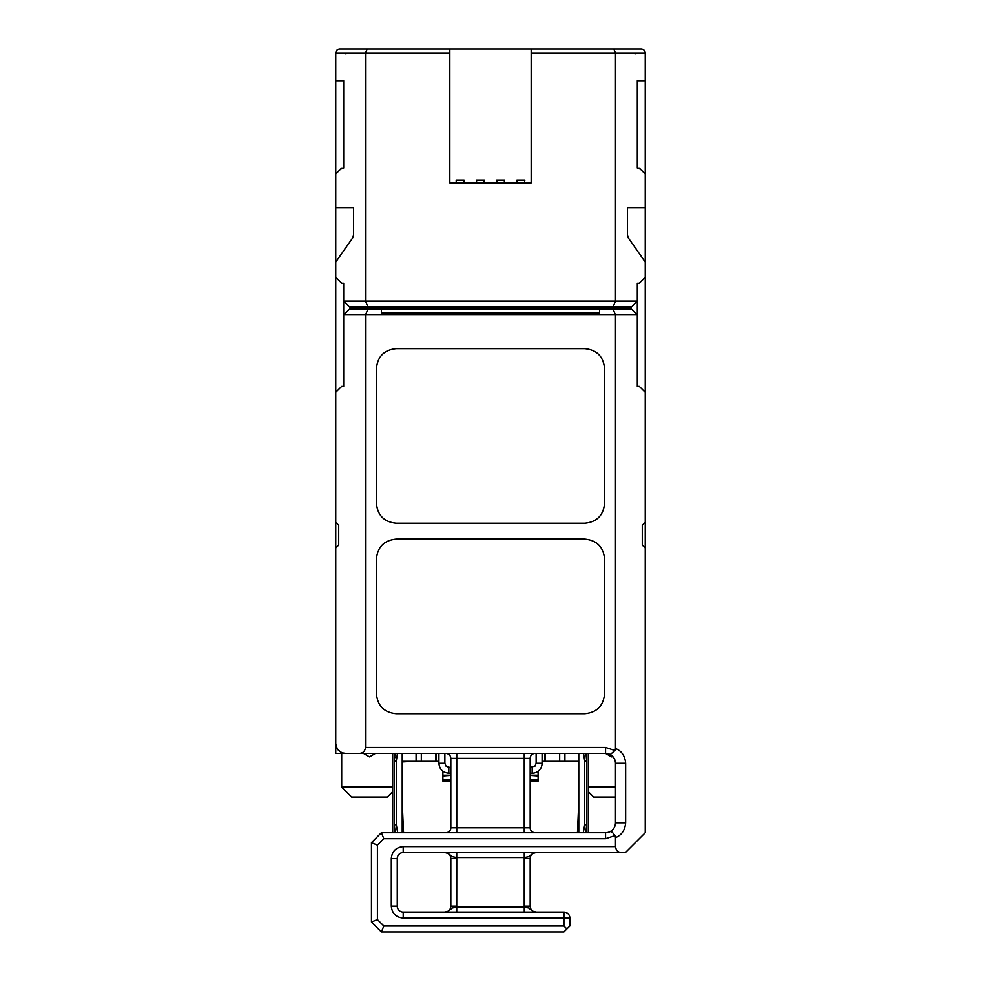 <?xml version="1.0" encoding="UTF-8"?>
<svg xmlns="http://www.w3.org/2000/svg" width="981" height="981" viewBox="0 0 981 981"><rect width="100%" height="100%" fill="white"/><g stroke="black" fill="none" stroke-linecap="round" stroke-linejoin="round"><path stroke-width="1.47" d="M409.151 49.05L363.522 49.05L409.151 49.05M639.305 49.05L617.478 49.05M341.695 49.05L363.522 49.05M367.152 49.05L365.508 53.023L365.508 301.02L343.681 301.02L343.681 283.166L341.695 283.166L335.747 277.218L335.747 262.05L352.706 237.819L353.601 234.974L353.601 207.776L335.747 207.776L335.747 174.042L341.695 168.094L343.681 168.094L343.681 80.798L335.747 80.798L335.747 53.023C336.017 50.583 337.341 49.271 339.708 49.05L641.292 49.05C643.659 49.271 644.983 50.583 645.253 53.023L645.253 80.798L637.319 80.798L637.319 168.094L639.305 168.094L645.253 174.042L645.253 80.798M449.825 49.05L449.825 182.969L531.175 182.969L531.175 53.023L645.253 53.023M504.124 182.969L504.577 180.222L496.656 180.222L496.717 182.969M456.19 180.222L456.239 182.969L456.19 180.222L464.099 180.222L464.05 182.969M476.423 180.222L476.472 182.969L476.423 180.222L484.344 180.222L484.283 182.969M524.357 182.969L524.81 180.222L516.901 180.222L516.95 182.969M531.175 49.05L531.175 53.023M613.848 49.05L615.492 53.023L615.492 301.02L365.508 301.02L367.973 306.979L613.027 306.979L615.492 301.02L637.319 301.02L637.319 283.166L639.305 283.166L645.253 277.218L645.253 207.776L627.399 207.776L627.399 234.974L628.294 237.819L645.253 262.05M645.253 174.042L645.253 207.776M645.253 522.248L645.253 548.036L642.285 545.056L642.285 525.215L645.253 522.248L645.253 277.218M391.296 906.162L397.256 906.162A5.947 5.947 0 0 0 403.203 912.109L563.916 912.109A5.947 5.947 0 0 1 569.863 918.057A5.947 5.947 0 0 0 563.916 912.109L563.916 918.057L569.863 918.057L569.863 926.003L566.883 928.97L563.916 926.003L563.916 918.057L403.203 918.057C395.981 917.358 392.008 913.397 391.296 906.162L391.296 858.534C391.995 851.312 395.968 847.351 403.203 846.64L403.203 852.587L625.412 852.587L645.253 832.746L645.253 548.036M635.578 53.599L631.372 53.023M349.628 53.023L345.422 53.599M335.747 743.463L335.747 753.383L605.571 753.383L605.571 747.436L365.508 747.436L365.508 314.913L343.681 314.913L343.681 386.342L341.695 386.342L335.747 392.29L335.747 522.248L338.715 525.215L338.715 545.056L335.747 548.036L335.747 743.463C336.667 749.778 339.978 753.089 345.668 753.383L342.823 752.967M335.747 548.036L335.747 522.248M335.747 277.218L335.747 392.29M335.747 207.776L335.747 262.05M335.747 80.798L335.747 174.042M496.729 182.969L496.656 180.222M496.68 180.847L497.109 182.969M504.565 180.847L504.577 180.222M456.202 180.847L456.643 182.969M463.645 182.969L464.099 180.222M464.038 182.969L464.087 180.847M476.435 180.847L476.876 182.969M483.891 182.969L484.344 180.222M484.271 182.969L484.32 180.847M516.962 182.969L516.901 180.222M516.913 180.847L517.355 182.969M524.798 180.847L524.81 180.222M645.253 392.29L639.305 386.342L637.319 386.342L637.319 314.913L615.492 314.913L615.492 748.491C621.611 750.906 625.007 755.836 625.657 763.304L615.492 763.304C615.357 759.417 613.603 756.498 610.231 754.548A9.92 9.92 0 0 0 605.571 753.383A9.92 9.92 0 0 1 610.231 754.548L614.977 750.526L615.492 748.503M625.657 763.304L625.657 822.826C624.971 830.331 621.574 835.272 615.492 837.639L614.977 835.616L605.571 838.706L605.571 832.746L381.376 832.746L383.841 838.706L605.571 838.706M621.451 852.587C618.042 852.415 616.056 850.429 615.492 846.64L615.492 837.639M360.052 753.383L335.747 753.383M341.695 753.383L341.695 787.118L351.615 797.038L387.336 797.038L392.694 791.667M341.449 752.452L338.261 750.073M336.888 748.086L336.042 745.891M359.549 753.383C362.958 753.212 364.944 751.225 365.508 747.436M341.695 168.094L343.681 168.094M367.973 306.979L349.628 306.979L343.681 301.02L343.681 314.913L349.628 308.966L367.973 308.966L365.508 314.913L615.492 314.913L613.027 308.966L367.973 308.966M613.027 308.966L631.372 308.966L637.319 314.913L637.319 301.02L631.372 306.979L613.027 306.979M367.495 308.966L378.396 308.966L378.396 306.979M602.604 308.966L602.604 306.979M604.578 368.476L604.578 503.4C603.401 515.442 596.791 522.064 584.737 523.241L396.263 523.241C384.209 522.064 377.599 515.442 376.422 503.4L376.422 368.476C377.599 356.434 384.209 349.812 396.263 348.635L584.737 348.635C596.791 349.812 603.401 356.434 604.578 368.476M376.422 693.861L376.422 558.949C377.599 546.895 384.209 540.286 396.263 539.109L584.737 539.109C596.791 540.286 603.401 546.895 604.578 558.949L604.578 693.861C603.401 705.915 596.791 712.525 584.737 713.702L396.263 713.702C384.209 712.525 377.599 705.915 376.422 693.861M625.657 822.826L615.492 822.826L615.492 763.304M614.977 835.616L612.328 832.268L610.231 831.581C613.603 829.632 615.357 826.713 615.492 822.826M456.729 852.587L456.729 857.553L452.302 856.695L448.243 853.507L444.871 852.587L536.129 852.587A5.947 5.947 0 0 0 530.181 858.534L530.181 906.162L524.234 906.162L524.271 907.155L528.698 908.001L532.757 911.19L536.129 912.109A5.947 5.947 0 0 1 530.181 906.162A5.947 5.947 0 0 0 536.129 912.109L536.129 912.109M566.883 928.97L563.916 931.95L381.376 931.95L371.456 922.03L371.456 842.667L381.376 832.746M524.234 753.383L524.234 758.35L530.181 758.35A4.954 4.954 0 0 1 535.135 753.383A4.954 4.954 0 0 0 530.181 758.35L530.181 827.792A4.954 4.954 0 0 0 535.135 832.746A4.954 4.954 0 0 1 530.181 827.792L524.234 827.792L524.234 758.35L456.766 758.35L456.766 832.746M392.694 753.383L392.694 832.746M402.21 761.955L413.234 761.317M395.049 753.383L394.313 760.925L394.313 824.813L395.22 832.746M397.428 753.383L396.312 760.925L394.313 760.925M402.21 832.746L402.21 753.383M397.673 832.746L396.312 824.813L396.312 760.925M403.412 761.317L421.315 761.317L421.315 753.383M402.21 802.066L403.534 832.746M436.104 753.383L436.104 761.317L421.315 761.317M538.115 771.238L538.115 777.197M542.088 761.317L544.896 761.317L544.896 753.383M436.104 761.317L438.912 761.317M442.885 771.238L442.885 775.211L450.819 775.211M578.79 761.955L577.588 761.317L544.896 761.317M577.466 832.746L578.79 802.066M578.79 753.383L578.79 832.746M583.327 832.746L584.688 824.813L586.687 824.813L585.78 832.746M583.572 753.383L584.688 760.925L584.688 824.813M584.688 760.925L586.687 760.925L585.951 753.383M586.687 760.925L586.687 824.813M588.306 832.746L588.306 753.383M577.588 761.317L567.766 761.317M456.766 753.383L456.766 758.35L450.819 758.35C450.524 755.333 448.869 753.678 445.865 753.383C448.869 753.678 450.524 755.333 450.819 758.35L450.819 827.792A4.954 4.954 0 0 1 445.865 832.746M450.819 767.277L448.832 767.277L448.832 773.224C442.811 772.636 439.5 769.337 438.912 763.304L438.912 753.383M448.832 767.277L446.036 766.112L444.871 763.304L438.912 763.304C439.5 769.337 442.811 772.636 448.832 773.224L450.819 773.224M536.129 753.383L536.129 763.304L534.976 766.112L530.181 767.277M536.129 763.304L542.088 763.304L542.088 753.383M615.492 787.118L588.306 787.118M615.492 797.038L593.664 797.038L588.306 791.667M392.694 787.118L341.695 787.118M351.615 308.966L351.615 306.979M629.385 308.966L629.385 306.979M621.451 306.979L621.451 308.966M359.549 308.966L359.549 306.979M599.624 308.966L599.624 312.927L381.376 312.927L381.376 308.966M397.256 906.162L397.256 858.534A5.947 5.947 0 0 1 403.203 852.587M383.841 838.706L377.415 845.132L371.456 842.667M377.415 845.132L377.415 919.565L371.456 922.03M377.415 919.565L383.841 926.003L381.376 931.95M524.271 852.587L524.271 857.553L528.698 856.695L532.757 853.507L536.129 852.587A5.947 5.947 0 0 0 530.181 858.534L524.234 858.534L524.271 857.553L456.729 857.553L456.766 858.534L450.819 858.534A5.947 5.947 0 0 0 444.871 852.587L444.945 852.587M456.729 912.109L456.729 907.155L524.271 907.155L524.271 912.109M456.766 858.534L456.729 907.155L452.302 908.001L448.243 911.19L444.871 912.109A5.947 5.947 0 0 0 450.819 906.162A5.947 5.947 0 0 1 444.871 912.109L444.945 912.109M396.312 824.813L394.313 824.813M450.819 775.358L442.885 775.946L442.885 775.211M530.181 779.319L538.115 779.907L538.115 775.211L530.181 775.211M538.115 779.907L538.115 781.158L530.181 781.158L538.115 781.158M442.885 775.946L442.885 781.158L450.819 781.158L442.885 781.158L442.885 777.197M444.871 852.587A5.947 5.947 0 0 1 450.819 858.534L450.819 906.162L456.766 906.162M530.181 773.224L532.168 773.224A9.92 9.92 0 0 0 542.088 763.304M538.115 775.946L530.181 775.358M442.885 779.907A19.841 0.736 0 0 1 450.819 779.319M335.747 53.023L449.825 53.023M605.571 747.436L614.977 750.526M615.492 846.64L403.203 846.64M563.916 926.003L383.841 926.003M610.231 831.581A9.92 9.92 0 0 1 605.571 832.746M396.545 757.455L394.472 757.455M416.091 753.383L416.091 761.317M435.907 761.317L435.907 753.383M545.093 761.317L545.093 753.383M559.685 753.383L559.685 761.317M564.909 753.383L564.909 761.317M444.871 753.383L444.871 763.304M605.51 753.383L611.531 756.854L612.978 756.707M363.46 753.383L369.481 756.854L375.49 753.383M403.203 918.057L403.203 912.109M391.296 858.534L397.256 858.534M524.234 858.534L524.234 906.162M450.819 827.792L524.234 827.792L524.234 832.746M532.168 767.277L532.168 773.224"/></g></svg>
